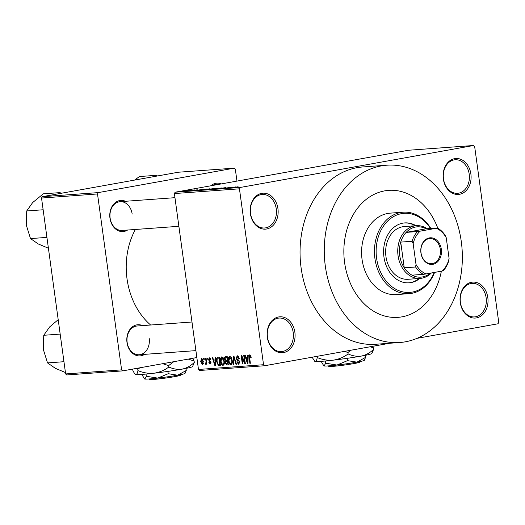 <?xml version="1.0" encoding="UTF-8"?>
<svg xmlns="http://www.w3.org/2000/svg" width="525" height="525" viewBox="0 0 525 525"><rect width="100%" height="100%" fill="white"/><g stroke="black" fill="none" stroke-linecap="round" stroke-linejoin="round"><path stroke-width="0.79" d="M460.254 302.558A18.021 13.972 -94.2 0 1 471.594 282.253A18.021 13.972 -94.2 0 1 487.817 297.603A18.021 13.972 -94.2 0 1 476.477 317.907A18.021 13.972 -94.2 0 1 460.254 302.558M486.143 297.826A16.82 13.04 85.8 0 0 472.06 283.362A16.82 13.04 85.8 0 0 460.418 302.452A16.82 13.04 85.8 0 0 474.502 316.91A16.82 13.04 85.8 0 0 486.143 297.826M267.31 337.253A18.021 13.972 -94.2 0 1 278.65 316.949A18.021 13.972 -94.2 0 1 294.873 332.299A18.021 13.972 -94.2 0 1 283.533 352.603A18.021 13.972 -94.2 0 1 267.31 337.253M293.199 332.515A16.82 13.04 85.8 0 0 279.116 318.058A16.82 13.04 85.8 0 0 267.474 337.142A16.82 13.04 85.8 0 0 281.558 351.606A16.82 13.04 85.8 0 0 293.199 332.515M250.379 213.649A18.021 13.972 -94.2 0 1 261.719 193.344A18.021 13.972 -94.2 0 1 277.942 208.694A18.021 13.972 -94.2 0 1 266.602 228.998A18.021 13.972 -94.2 0 1 250.379 213.649M276.268 208.911A16.82 13.04 85.8 0 0 262.178 194.453A16.82 13.04 85.8 0 0 250.543 213.537A16.82 13.04 85.8 0 0 264.626 227.994A16.82 13.04 85.8 0 0 276.268 208.911M443.323 178.953A18.021 13.972 -94.2 0 1 454.663 158.648A18.021 13.972 -94.2 0 1 470.886 173.998A18.021 13.972 -94.2 0 1 459.546 194.302A18.021 13.972 -94.2 0 1 443.323 178.953M469.212 174.215A16.82 13.04 85.8 0 0 455.123 159.757A16.82 13.04 85.8 0 0 443.487 178.841A16.82 13.04 85.8 0 0 457.57 193.305A16.82 13.04 85.8 0 0 469.212 174.215M210.853 185.791A15.619 12.108 -94.2 0 1 221.36 183.901M220.211 184.104L216.202 184.4A14.418 11.176 85.8 0 0 212.566 185.482M144.624 354.355A15.619 12.108 -94.2 0 1 126.984 342.464A15.619 12.108 -94.2 0 1 142.531 325.605M191.986 322.002L137.13 325.999A14.418 11.176 85.8 0 0 127.148 342.359A14.418 11.176 85.8 0 0 139.223 354.749A14.418 11.176 85.8 0 0 149.198 338.389M127.595 230.035A15.619 12.108 -94.2 0 1 109.955 218.151A15.619 12.108 -94.2 0 1 125.501 201.285M132.169 214.075A14.418 11.176 85.8 0 0 120.1 201.679A14.418 11.176 85.8 0 0 110.119 218.039A14.418 11.176 85.8 0 0 122.194 230.429L178.874 226.301M325.316 266.083A88.889 68.926 85.8 0 0 399.768 342.517A88.889 68.926 85.8 0 0 461.298 241.638A88.889 68.926 85.8 0 0 386.846 165.204A88.889 68.926 85.8 0 0 325.316 266.083M386.846 165.204L362.637 166.97A88.889 68.926 85.8 0 0 301.107 267.848A88.889 68.926 85.8 0 0 375.559 344.282L399.768 342.517M135.378 229.471A67.266 52.159 85.8 0 0 127.017 278.768A67.266 52.159 85.8 0 0 150.629 325.014M437.778 228.204A63.663 49.37 85.8 0 0 388.677 190.365A63.663 49.37 85.8 0 0 344.61 262.618A63.663 49.37 85.8 0 0 397.93 317.356A63.663 49.37 85.8 0 0 441.361 271.182A63.663 49.37 85.8 0 1 397.93 317.356L397.93 317.356A63.663 49.37 85.8 0 1 344.61 262.618A63.663 49.37 85.8 0 1 388.677 190.365A63.663 49.37 85.8 0 1 437.778 228.204M473.576 145.504L408.516 150.248L175.147 192.209L240.201 187.471L473.576 145.504L474.652 146.528L498.75 322.429L497.995 323.781L416.981 338.349M389.76 343.245L264.626 365.748L199.566 370.486L198.483 369.462L174.392 193.561L175.147 192.209M189.604 190.391L185.771 190.805L189.998 190.267M184.741 191.133L184.334 191.133M193.456 189.991L187.911 190.877L193.463 190.043M197.334 189.814L192.714 190.411L196.987 189.886M194.283 190.24L194.677 190.293M198.785 190.28L207.211 188.987L198.686 190.26M209.357 189.243L215.119 188.409L209.304 189.19M221.353 187.957L213.412 189.223L221.36 188.022M231.623 187.208L222.646 188.554L231.63 187.261M238.12 186.775L230.213 188.002L237.832 186.848M235.659 186.913L227.758 188.18L235.666 186.959M221.13 188.331L225.297 187.661C226.203 187.609 226.012 187.701 224.72 187.937L221.071 188.311M225.317 187.819L225.297 187.661C226.203 187.609 226.012 187.701 224.72 187.937M224.155 187.983L224.503 187.799M222.429 188.068L221.918 188.423M218.787 188.843L219.266 188.665M221.977 188.337L221.635 188.324M211.142 189.4L217.744 188.213L210.597 189.394M217.77 188.383L218.118 188.291M203.234 189.971L209.836 188.79L202.689 189.965M209.862 188.961L210.21 188.869M203.195 189.282L195.3 190.542L203.201 189.322M194.834 189.893L193.915 190.057L194.841 189.938M191.533 190.129L190.614 190.299L191.54 190.181M186.992 190.463L186.073 190.627L186.998 190.509M203.785 359.474L203.621 358.286L204.107 358.253L204.264 359.441L203.785 359.474L204.258 359.389M205.977 361.285L205.551 358.148L206.03 358.109L206.857 364.16L206.377 364.199L206.246 363.228L205.82 364.343L205.314 364.055L205.334 363.182L206.056 362.526L205.977 361.285L206.45 361.2M207.086 359.231L206.922 358.043L207.408 358.011L207.565 359.198L207.086 359.231L207.559 359.146M210.052 363.162L210.571 362.381L210.348 361.889L208.412 359.802L209.311 357.761L210.748 359.618L210.282 359.763L209.317 358.641L210.348 358.457L209.396 358.627L209.075 360.157L211.037 362.224L210.19 364.028L208.838 362.381L209.304 362.237L210.052 363.162L211.057 362.985L210.217 363.136M215.217 359.953L215.289 357.433L215.795 357.4L215.467 365.827L214.961 365.859L212.29 357.656L212.789 357.617L213.55 360.071L215.703 359.861M221.832 356.849L223.394 358.057L224.26 360.872C224.687 363.221 224.267 364.731 223 365.387C221.602 364.941 220.789 363.556 220.559 361.246L220.625 358.221L221.701 356.869M229.74 356.272L231.302 357.479L232.168 360.294C232.595 362.65 232.175 364.153 230.908 364.809C229.51 364.363 228.703 362.978 228.467 360.668L228.532 357.643L229.609 356.291M249.808 354.808L250.648 355.34L251.206 357.328L250.74 357.473L249.887 355.792L250.793 355.628L249.92 355.786L249.493 356.449L250.359 363.28L249.874 363.32L249.099 357.669L249.716 354.821M198.483 369.462L263.543 364.724L239.446 188.823L174.392 193.561M247.675 357.584L247.748 355.071L248.253 355.031L247.931 363.458L247.426 363.497L244.748 355.287L245.254 355.254L246.008 357.709L248.161 357.499M244.63 362.02L243.718 355.366L244.197 355.327L245.339 363.648L244.821 363.687L241.881 357.164L242.793 363.832L242.307 363.871L241.172 355.55L241.69 355.51L244.63 362.02L245.103 361.935M238.402 363.28L239.118 361.883L238.855 361.042L237.123 360.17L236.125 358.247L237.293 355.72L239.269 358.417L238.803 358.562L237.274 356.711L238.599 356.475L237.385 356.698L236.604 358.194L239.603 361.876L238.547 364.252L236.755 361.876L237.228 361.732L238.402 363.28L239.603 363.07L238.593 363.248M233.074 364.54L233.448 356.114L233.914 356.075L236.48 364.291L235.981 364.33L233.842 357.066L233.579 364.508L233.074 364.54L233.579 364.448M224.588 359.225C224.385 357.663 224.759 356.81 225.717 356.678L227.213 356.567L228.349 364.888L226.852 364.993L225.245 362.998L225.527 361.22L224.588 359.225L225.061 359.139M216.648 361.587C216.195 359.225 216.608 357.781 217.888 357.243L219.299 357.144L220.441 365.466L218.308 365.466L216.648 361.587L217.12 361.502M200.675 361.62L201.58 358.326L203.352 361.364L202.44 364.593L200.675 361.62L201.147 361.535L202.335 363.727L203.346 363.549M236.959 181.092L235.331 169.181L234.248 168.157L178.27 172.233L42.289 196.685L98.267 192.603L97.512 193.961L41.534 198.037L42.289 196.685M234.248 168.157L98.267 192.603M196.855 357.551L122.686 370.886L66.708 374.962L65.632 373.938L41.534 198.037M65.632 373.938L121.61 369.863L97.512 193.961M121.61 369.863L122.686 370.886M240.201 187.471L239.446 188.823M263.543 364.724L264.626 365.748M250.353 363.234L249.874 363.32M247.931 363.405L247.426 363.497M247.524 361.023L247.643 358.568L246.304 358.667L247.524 362.617L247.524 361.023L248.03 360.931M248.122 358.483L247.643 358.568M247.964 362.532L247.524 362.617M248.128 358.339L246.304 358.667M245.326 363.595L244.821 363.687M242.393 357.072L241.881 357.164M242.786 363.786L242.307 363.871M237.234 361.784L236.755 361.876M239.597 361.797L239.118 361.883M239.367 360.951L238.855 361.042M238.534 359.92L237.123 360.17M236.598 358.162L236.125 358.247M236.467 364.245L235.981 364.33M234.202 357L233.842 357.066M228.939 360.583L228.467 360.668M229.366 357.499L228.532 357.643M230.77 363.838C231.742 363.313 232.043 362.138 231.683 360.321L229.786 357.256L231.02 357.039L229.878 357.243L228.952 360.655L229.412 362.526L230.77 363.838L232.07 363.608L230.934 363.805M232.155 360.235L231.683 360.321M228.329 364.731L226.852 364.993M225.717 362.913L225.245 362.998M227.791 360.813L225.527 361.22M227.738 363.95L227.397 361.462L226.492 361.528L225.999 361.646L225.704 362.827L226.898 364.009L228.211 363.864M227.87 361.377L227.397 361.462M227.857 361.285L225.999 361.646M227.259 360.491L226.859 357.571L225.842 357.65L225.356 357.788L225.067 359.185L226.314 360.563L227.738 360.406M227.338 357.486L226.859 357.571M227.325 357.381L225.356 357.788M221.032 361.161L220.559 361.246M221.458 358.07L220.625 358.221M222.863 364.416C223.834 363.891 224.136 362.716 223.775 360.892L221.878 357.833L223.112 357.61L221.97 357.82L221.045 361.233L221.504 363.103L222.863 364.416L224.162 364.186L223.027 364.383M224.247 360.806L223.775 360.892M220.388 365.092L218.308 365.466M220.303 364.442L219.824 364.527L218.951 358.148L217.914 358.234L219.417 357.965M219.43 358.063L218.951 358.148M219.417 357.978L218.085 358.214L217.042 359.513L217.127 361.561L218.269 364.475L219.824 364.527M215.473 365.767L214.961 365.859M215.066 363.392L215.184 360.938L213.846 361.036L215.06 364.98L215.066 363.392L215.565 363.3M215.663 360.852L215.184 360.938M215.506 364.901L215.06 364.98M215.67 360.708L213.846 361.036M209.317 362.296L208.838 362.381M211.05 362.296L210.571 362.381M210.945 361.784L210.348 361.889M208.891 359.717L208.412 359.802M206.85 364.114L206.377 364.199M206.719 363.142L206.246 363.228M206.141 363.904L205.314 364.055M206.62 362.421L206.056 362.526M202.335 363.727L202.867 361.397L201.633 359.198L202.624 359.021L201.685 359.192L201.147 361.528M203.346 363.543L202.42 363.713M203.339 361.312L202.867 361.397M230.088 187.806L232.404 187.438L230.088 187.852M211.811 189.151L216.996 188.344L211.903 189.328M217.416 188.455L216.996 188.344M208.957 189.466L210.879 189.125L208.963 189.518M211.627 188.987L213.885 188.58L211.634 189.039M203.903 189.728L209.088 188.921L203.995 189.906M209.508 189.033L209.088 188.921M201.049 190.043L205.977 189.157L201.055 190.096M197.623 190.175L199.946 189.801L197.63 190.214M416.03 225.711A30.03 23.284 85.8 0 0 404.736 222.915A30.03 23.284 85.8 0 0 383.952 257.001A30.03 23.284 85.8 0 0 409.106 282.817A30.03 23.284 85.8 0 0 419.875 278.421M408.726 282.844A30.03 23.284 85.8 0 0 419.121 278.473M430.461 228.48A39.637 30.739 85.8 0 0 393.862 216.405A39.637 30.739 85.8 0 0 376.602 258.32A39.637 30.739 85.8 0 0 402.242 291.756A39.637 30.739 85.8 0 0 434.227 272.468M434.588 272.403A40.838 31.671 -94.2 0 1 409.133 293.659A40.838 31.671 -94.2 0 1 374.929 258.543A40.838 31.671 -94.2 0 1 403.193 212.192A40.838 31.671 -94.2 0 1 430.828 228.454M403.193 212.192L390.337 213.13A40.838 31.671 85.8 0 0 362.066 259.475A40.838 31.671 85.8 0 0 396.277 294.591L409.133 293.659M431.366 272.98A26.427 20.495 -94.2 0 1 421.851 278.191A26.427 20.495 -94.2 0 1 420.19 278.401L408.089 279.28A26.427 20.495 -94.2 0 1 385.954 256.561A26.427 20.495 -94.2 0 1 404.243 226.564L416.345 225.684A26.427 20.495 -94.2 0 1 427.206 228.723M415.275 225.763A30.03 23.284 85.8 0 0 404.362 222.948M429.319 237.91A13.335 10.342 -94.2 0 1 441.328 249.27A13.335 10.342 -94.2 0 1 432.935 264.298A13.335 10.342 -94.2 0 1 420.932 252.938A13.335 10.342 -94.2 0 1 429.319 237.91M432.383 263.616A12.613 9.778 85.8 0 0 440.383 249.913A12.613 9.778 85.8 0 0 429.758 238.56A12.613 9.778 85.8 0 0 428.964 238.658A12.613 9.778 85.8 0 0 420.965 252.361A12.613 9.778 85.8 0 0 431.589 263.714A12.613 9.778 85.8 0 0 432.383 263.616M417.506 231.551L420.19 231.151A24.025 18.631 85.8 0 0 413.168 243.718L412.072 241.277A25.226 19.563 -94.2 0 1 417.506 231.551L406.16 232.378L426.031 228.808A25.226 19.563 85.8 0 0 415.603 227.03A25.226 19.563 85.8 0 0 406.16 232.378A25.226 19.563 85.8 0 0 400.726 242.104A25.226 19.563 85.8 0 0 404.25 267.816A25.226 19.563 85.8 0 0 412.02 275.166A25.226 19.563 85.8 0 0 422.441 276.944A25.226 19.563 85.8 0 0 430.224 273.19M420.19 278.401A26.427 20.495 -94.2 0 1 397.924 254.605A26.427 20.495 -94.2 0 1 414.684 225.894A26.427 20.495 -94.2 0 1 416.345 225.684M412.072 241.277L400.726 242.104L404.25 267.816L415.597 266.989L416.01 264.436A24.025 18.631 85.8 0 0 426.051 273.938L442.07 271.058A24.025 18.631 85.8 0 0 449.085 258.49L446.25 237.766A24.025 18.631 85.8 0 0 436.209 228.27L420.19 231.151M436.209 228.27L437.377 227.981A25.226 19.563 -94.2 0 1 445.148 235.331L446.25 237.766M426.031 228.808L437.377 227.981M413.168 243.718L416.01 264.436M449.085 258.49L448.672 261.043A25.226 19.563 -94.2 0 1 443.238 270.762L442.07 271.058M426.051 273.938L423.367 274.339A25.226 19.563 -94.2 0 1 415.597 266.989M412.02 275.166L423.367 274.339M60.172 334.09L43.746 335.285L49.685 326.891L58.196 319.686M63.952 361.712L47.526 362.906L43.28 349.269L43.746 335.285M65.435 372.54L55.361 368.32L47.526 362.906M157.625 175.947L155.886 175.35L155.393 176.348M155.886 175.35L139.42 176.551L134.636 180.082M61.523 193.226L59.784 192.629L43.312 193.83L32.655 202.571L26.716 210.965L43.142 209.77M59.784 192.629L59.286 193.627M46.922 237.392L30.496 238.586L26.25 224.949L26.716 210.965M48.405 248.22L38.332 244L30.496 238.586M353.233 363.517L354.979 363.392L355.569 362.145M360.222 361.515L359.71 362.197A15.619 0.807 172.2 0 1 354.979 363.392M325.625 363.202L324.135 365.984A20.422 1.05 172.2 0 0 336.991 365.046A20.422 1.05 172.2 0 0 356.947 362.145A20.422 1.05 172.2 0 0 364.304 360.367L365.538 357.4L356.947 362.145L347.504 360.642L336.991 365.046L325.625 363.202L325.323 360.997M347.504 360.642L347.189 358.332M324.135 365.984A20.422 1.05 172.2 0 1 323.892 365.905L321.786 362.512L321.622 361.318M365.538 357.4L365.256 355.34M370.223 346.756L373.4 347.957L373.59 349.355L371.844 353.548A28.829 1.483 172.2 0 1 361.462 356.055A28.829 1.483 172.2 0 1 333.29 360.15A28.829 1.483 172.2 0 1 315.131 361.469A28.829 1.483 172.2 0 1 314.797 361.358L312.099 357.21M373.59 349.355C369.974 352.839 365.932 355.071 361.462 356.055C356.934 356.685 352.492 355.976 348.127 353.929C343.698 357.249 338.75 359.323 333.29 360.15C327.843 360.616 322.494 359.743 317.238 357.545L317.074 356.317M348.127 353.929L347.937 352.538L350.641 350.28M344.597 351.363L347.937 352.538M317.238 357.545C316.772 360.15 316.07 361.462 315.131 361.469L314.606 361.22M373.4 347.957L372.638 346.323M353.732 362.48L353.135 363.72A15.619 0.807 172.2 0 1 337.523 365.918A15.619 0.807 172.2 0 1 328.808 366.43L328.132 365.912M173.952 376.583L175.691 376.458L176.288 375.211M180.941 374.587L180.423 375.263A15.619 0.807 172.2 0 1 175.691 376.458M146.344 376.267L144.847 379.05A20.422 1.05 172.2 0 0 157.71 378.112A20.422 1.05 172.2 0 0 177.667 375.211A20.422 1.05 172.2 0 0 185.017 373.433L186.257 370.466L177.667 375.211L168.223 373.708L157.71 378.112L146.344 376.267L146.042 374.062M168.223 373.708L167.902 371.398M144.847 379.05A20.422 1.05 172.2 0 1 144.611 378.971L142.498 375.585L142.334 374.384M186.257 370.466L185.975 368.406M188.232 359.1L194.112 361.023L194.309 362.421L192.557 366.614A28.829 1.483 172.2 0 1 182.182 369.121A28.829 1.483 172.2 0 1 154.009 373.216A28.829 1.483 172.2 0 1 135.85 374.542A28.829 1.483 172.2 0 1 135.509 374.43L135.85 374.542C134.873 374.2 133.77 372.573 132.536 369.646L132.464 369.127M194.309 362.421C190.687 365.905 186.651 368.137 182.182 369.121C177.653 369.751 173.211 369.042 168.847 366.995C164.417 370.315 159.469 372.389 154.009 373.216C148.555 373.682 143.207 372.816 137.957 370.611L137.767 369.213L139.912 367.789M168.847 366.995L168.656 365.603L173.736 361.705M162.645 363.7L168.656 365.603M137.957 370.611C137.491 373.216 136.789 374.528 135.85 374.542M137.333 368.248L137.767 369.213M194.112 361.023L192.773 358.28M174.451 375.546L173.854 376.786A15.619 0.807 172.2 0 1 158.235 378.991A15.619 0.807 172.2 0 1 149.527 379.496L148.844 378.984M249.578 357.584L249.099 357.669M239.039 360.36L238.015 360.544M234.609 358.293L234.209 358.365M220.421 365.321L219.089 365.564M210.801 361.397L209.751 361.587M226.275 361.554L227.857 361.272M225.652 357.669L227.318 357.374M139.223 354.749L195.904 350.621M174.956 197.682L120.1 201.679"/></g></svg>
